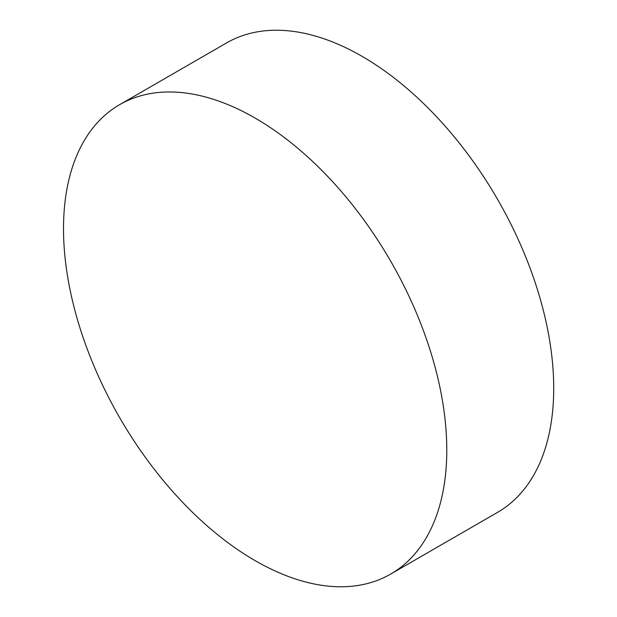 <?xml version="1.0" encoding="UTF-8"?>
<svg xmlns="http://www.w3.org/2000/svg" width="617" height="617" viewBox="0 0 617 617"><rect width="100%" height="100%" fill="white"/><g stroke="black" fill="none" stroke-linecap="round" stroke-linejoin="round"><path stroke-width="0.93" d="M446.785 450.009A271.017 156.471 60 0 1 390.654 574.08A271.017 156.471 60 0 1 255.145 560.652A271.017 156.471 60 0 1 63.512 228.73A271.017 156.471 60 0 1 119.644 104.659A271.017 156.471 60 0 1 255.145 118.086A271.017 156.471 60 0 1 446.785 450.009M119.644 104.659L226.578 42.92A271.017 156.471 60 0 1 362.079 56.348A271.017 156.471 60 0 1 539.135 295.165A271.017 156.471 60 0 1 497.587 512.341L390.654 574.08"/></g></svg>
